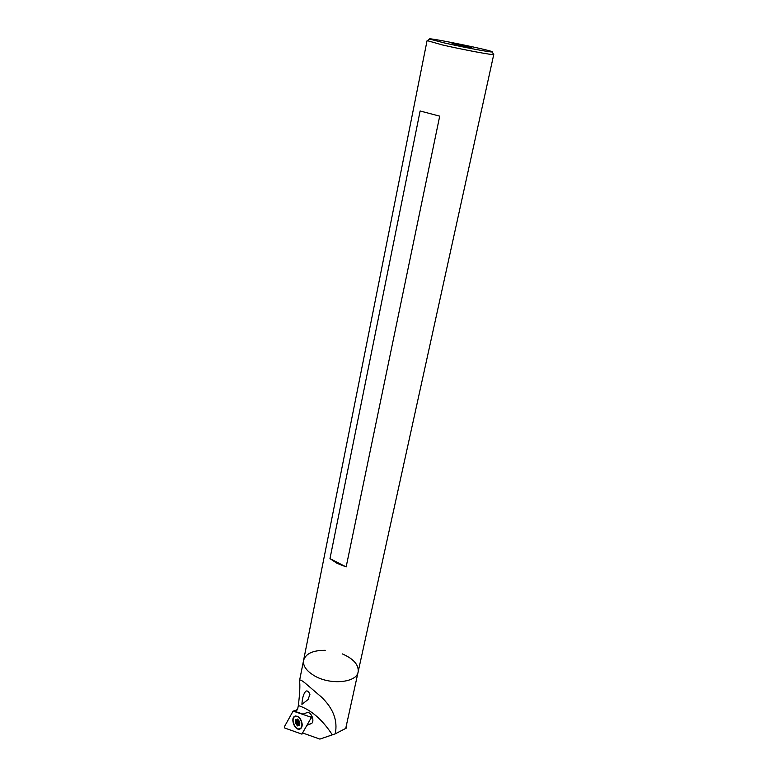 <?xml version="1.0" encoding="UTF-8"?>
<svg xmlns="http://www.w3.org/2000/svg" width="778" height="778" viewBox="0 0 778 778"><rect width="100%" height="100%" fill="white"/><g stroke="black" fill="none" stroke-linecap="round" stroke-linejoin="round"><path stroke-width="1.17" d="M295.484 716.373C300.386 714.885 304.694 727.508 299.695 728.743C294.774 730.6 290.194 717.656 295.329 716.421L295.484 716.373M296.778 724.6L295.076 722.986L295.621 722.12L295.27 719.582L296.33 720.097L297.585 719.047L299.812 721.896L299.705 725.602L298.645 725.067L297.225 725.981L296.778 724.6L299.199 723.54L298.577 722.713L296.155 723.773M298.042 720.107L295.669 721.138M295.621 722.12L298.042 721.06L297.497 721.916L298.567 722.713L298.071 720.185M295.309 716.431L297.011 716.13M301.601 727.449L300.201 728.519M299.511 724.688L298.645 725.067M299.472 724.561L297.974 725.222M297.867 719.562L296.992 719.942M303.235 733.187L301.874 734.121L310.996 718.162L312.532 717.462M295.056 710.645L293.111 711.092L284.31 726.885L284.729 728.014L301.874 734.121M310.996 718.162L310.558 717.024L293.111 711.092M302.195 724.221C301.232 718.755 298.908 716.042 295.222 716.091C289.815 717.394 294.629 731.028 299.812 729.064C301.446 728.432 302.243 726.817 302.195 724.221M295.572 716.013L295.047 716.528M299.948 728.646L300.668 728.607M302.545 732.934L319.894 739.1L335.221 733.849C337.953 720.623 333.266 708.281 321.158 696.816L305.219 683.162C301.504 680.118 299.608 679.32 299.511 680.779C300.23 684.854 299.841 693.11 298.344 705.549L297.497 709.779L294.619 711.257L303.07 714.126L306.882 712.658C311.268 711.004 315.46 722.373 310.967 723.744L311.219 723.628M301.922 704.343C302.175 699.461 303.031 695.726 304.461 693.12L305.229 691.885C306.571 690.086 308.156 690.845 309.975 694.161L308.049 699.568L301.922 704.343M335.221 733.849L346.716 727.916L346.755 723.754M297.566 709.4L294.92 710.722M345.714 728.48L358.113 672.046M325.233 650.291C312.834 650.272 305.608 653.676 303.556 660.512C302.885 665.851 306.376 670.86 314.02 675.547C329.96 685.399 356.985 682.831 358.181 671.725C358.775 664.743 353.504 658.801 342.359 653.909M298.849 728.86L300.376 728.811M311.706 723.297L307.3 725.115L310.967 723.744M493.573 54.314L493.709 54.528C493.524 55.364 463.085 49.704 442.711 45.017L427.375 40.67M439.706 116.155L420.12 110.982L329.979 558.623L336.942 563.272L346.152 566.929L439.706 116.155M493.758 54.499L358.181 671.725C356.985 682.831 329.96 685.399 314.02 675.547C306.376 670.86 302.885 665.851 303.556 660.512L303.624 660.172M451.979 43.383L471.283 47.536L451.979 43.383M444.306 42.926L429.631 39.075C425.926 36.848 495.44 51.115 492.104 51.893C491.881 52.622 463.387 47.293 444.306 42.926M329.979 558.623L346.152 566.929M297.595 722.198L295.163 723.268M297.497 721.916L295.076 722.986M310.558 717.024L312.085 716.324M332.323 734.821C322.238 719.456 310.908 709.692 298.344 705.549M295.329 716.421L295.815 716.207M300.366 728.821L299.812 729.064M427.044 40.777L299.511 680.779M308.448 699.052L308.049 699.568M429.631 39.075L427.112 40.864M492.104 51.893L493.709 54.528"/></g></svg>
